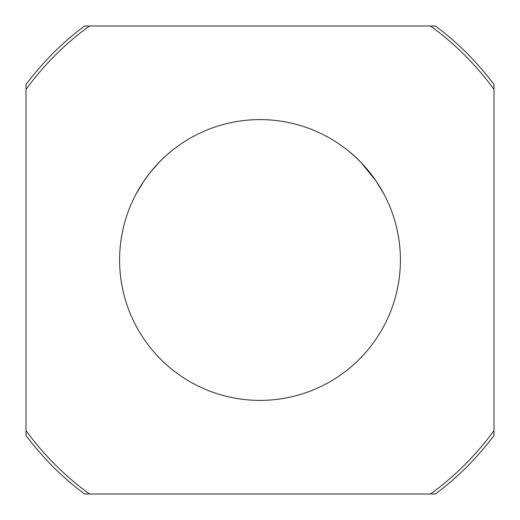 <?xml version="1.0" encoding="UTF-8"?>
<svg xmlns="http://www.w3.org/2000/svg" width="520" height="520" viewBox="0 0 520 520"><rect width="100%" height="100%" fill="white"/><g stroke="black" fill="none" stroke-linecap="round" stroke-linejoin="round"><path stroke-width="0.78" d="M400.4 260A140.4 140.4 0 0 1 189.8 381.589A140.4 140.4 0 0 1 189.8 138.411A140.4 140.4 0 0 1 400.4 260M345.781 148.85L347.536 150.228L345.781 148.85M347.88 150.501C351.41 153.225 355.829 157.261 361.127 162.611L369.597 172.25L376.2 181.194L383.897 193.96L376.2 181.194L369.597 172.25L361.127 162.611C355.829 157.261 351.41 153.225 347.88 150.501C351.41 153.225 355.829 157.261 361.127 162.611L376.2 181.194L383.897 193.96L376.2 181.194C366.314 167.511 356.87 157.281 347.88 150.501M136.103 193.96L143.799 181.194L150.404 172.25L158.873 162.611C164.171 157.261 168.591 153.225 172.12 150.501L167.219 154.629C158.925 161.805 151.119 170.664 143.799 181.194L136.103 193.96M26 89.421L26 435.5A292.5 292.5 0 0 0 84.5 494L435.5 494A292.5 292.5 0 0 0 494 435.5L494 84.5A292.5 292.5 0 0 0 435.5 26L84.5 26A292.5 292.5 0 0 0 26 84.5L26 89.421A289.575 289.575 0 0 1 89.421 26M494 430.579A289.575 289.575 0 0 1 430.579 494M430.579 26A289.575 289.575 0 0 1 494 89.421M89.421 494A289.575 289.575 0 0 1 26 430.579"/></g></svg>
